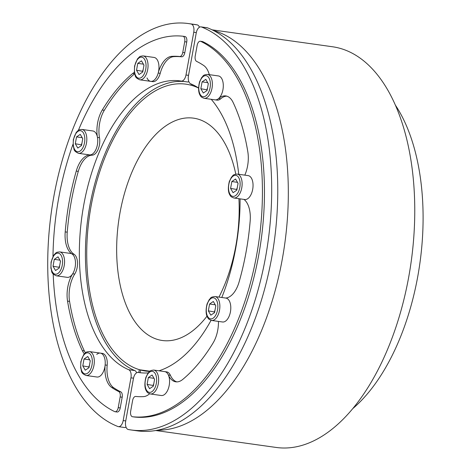 <?xml version="1.0" encoding="UTF-8"?>
<svg xmlns="http://www.w3.org/2000/svg" width="471" height="471" viewBox="0 0 471 471"><rect width="100%" height="100%" fill="white"/><g stroke="black" fill="none" stroke-linecap="round" stroke-linejoin="round"><path stroke-width="0.71" d="M134.665 73.806A171.415 91.339 -82 0 0 104.303 110.285A24.145 12.864 -82 0 0 99.493 137.703A12.069 6.435 98 0 1 92.045 155.195A24.145 12.864 -82 0 0 78.286 171.367A171.415 91.339 -82 0 0 67.235 232.174A24.145 12.864 -82 0 0 74.041 254.252A12.069 6.435 98 0 1 74.712 274.081A24.145 12.864 -82 0 0 69.567 301.399A171.415 91.339 -82 0 0 84.338 350.889A24.145 12.864 -82 0 0 85.404 352.814M134.388 72.293A24.145 12.864 -82 0 0 132.675 73.494A171.415 91.339 -82 0 0 102.278 110.002A24.145 12.864 -82 0 0 97.473 137.414A12.069 6.435 98 0 1 90.02 154.912A24.145 12.864 -82 0 0 76.261 171.079A171.415 91.339 -82 0 0 65.21 231.885A24.145 12.864 -82 0 0 72.016 253.969A12.069 6.435 98 0 1 72.687 273.798A24.145 12.864 -82 0 0 67.547 301.116A171.415 91.339 -82 0 0 82.319 350.607A24.145 12.864 -82 0 0 84.333 353.833M96.749 354.416A12.069 6.435 98 0 1 100.341 353.109A12.069 6.435 98 0 1 105.145 364.966A24.145 12.864 -82 0 0 111.633 387.427A171.415 91.339 -82 0 0 118.763 391.578A4.828 2.573 98 0 1 120.158 396.941L118.209 407.656A4.828 2.573 98 0 1 115.048 411.725A4.828 2.573 98 0 1 114.641 411.595A191.933 102.278 98 0 1 53.188 274.016M100.341 353.109L89.413 351.578A12.069 6.435 -82 0 1 94.106 364.424A12.069 6.435 -82 0 1 86.052 375.481L96.979 377.018A12.069 6.435 -82 0 0 105.027 365.961A12.069 6.435 -82 0 0 100.341 353.109L102.366 353.397A12.069 6.435 98 0 1 107.17 365.249A24.145 12.864 -82 0 0 113.658 387.715A171.415 91.339 -82 0 0 120.788 391.86A4.828 2.573 98 0 1 122.183 397.224L120.235 407.939A4.828 2.573 98 0 1 117.073 412.007L115.048 411.725M52.976 256.477A191.933 102.278 98 0 1 73.017 144.22M78.386 130.326A191.933 102.278 98 0 1 182.854 36.22A4.828 2.573 98 0 1 182.895 36.22A4.828 2.573 98 0 1 184.714 41.719L182.766 52.434A4.828 2.573 98 0 1 179.657 56.508A171.415 91.339 -82 0 0 171.803 56.343A24.145 12.864 -82 0 0 158.197 73.034A12.069 6.435 98 0 1 150.708 81.353A12.069 6.435 98 0 1 146.993 77.945M182.936 36.232L184.879 36.502A4.828 2.573 98 0 1 184.92 36.508A4.828 2.573 98 0 1 186.74 42.007L184.791 52.717A4.828 2.573 98 0 1 181.682 56.791A171.415 91.339 -82 0 0 173.828 56.632A24.145 12.864 -82 0 0 160.222 73.317A12.069 6.435 98 0 1 152.734 81.636L150.708 81.353A12.069 6.435 -82 0 0 158.762 70.297A12.069 6.435 -82 0 0 154.07 57.444L143.149 55.908C140.788 56.126 139.528 56.485 139.375 56.973L137.438 58.934L134.565 66.028L134.376 72.216C135.789 75.613 133.793 77.091 139.787 79.817A12.069 6.435 -82 0 0 147.835 68.76A12.069 6.435 -82 0 0 143.149 55.908M130.95 377.824L123.184 420.562A7.242 3.862 98 0 1 118.439 426.655A7.242 3.862 98 0 1 117.974 426.538A205.215 109.354 98 0 1 53.4 198.986A205.215 109.354 98 0 1 188.294 23.55A205.215 109.354 98 0 1 191.126 24.021A7.242 3.862 98 0 1 193.752 32.252L185.986 74.983A7.242 3.862 98 0 1 181.241 81.083A7.242 3.862 98 0 1 181.194 81.077A147.27 78.474 -82 0 0 180.222 80.93A147.27 78.474 -82 0 0 83.597 205.833A147.27 78.474 -82 0 0 128.736 369.717A7.242 3.862 98 0 1 130.95 377.824L133.511 378.184M118.439 426.655L124.509 427.509A7.242 3.862 -82 0 0 126.04 427.173M199.451 27.206A7.242 3.862 -82 0 0 197.19 24.875A205.215 109.354 -82 0 0 194.358 24.404L188.294 23.55M181.288 81.089L187.264 81.93A7.242 3.862 -82 0 0 187.311 81.936A7.242 3.862 -82 0 0 188.842 81.601M136.649 372.779A7.242 3.862 -82 0 0 134.806 370.571A147.27 78.474 98 0 1 89.502 207.617A147.27 78.474 98 0 1 185.291 81.654M192.433 84.574L192.38 84.857A0.724 0.389 98 0 1 191.903 85.463A0.724 0.389 98 0 1 191.874 85.457A144.856 77.191 -82 0 0 185.951 84.174A144.856 77.191 -82 0 0 90.114 211.732A144.856 77.191 -82 0 0 140.181 369.918A0.724 0.389 98 0 1 140.429 370.742L140.07 372.708M82.784 365.89L84.032 359.037L87.765 356.512L90.255 360.827L89.013 367.68L85.275 370.206L82.784 365.89L89.125 367.044M84.032 359.037L89.684 359.832M90.132 360.609L90.126 361.545M89.466 365.178L88.854 366.744M78.563 153.34L89.484 154.877A12.069 6.435 -82 0 0 97.538 143.82A12.069 6.435 -82 0 0 92.846 130.967L81.925 129.431C79.564 129.655 78.304 130.008 78.151 130.496L76.214 132.457L73.341 139.551L73.152 145.739C74.565 149.136 72.569 150.614 78.563 153.34A12.069 6.435 -82 0 0 86.611 142.283A12.069 6.435 -82 0 0 81.925 129.431M75.295 143.743L76.537 136.896L80.27 134.37L82.761 138.686L81.518 145.533L77.786 148.059L75.295 143.743L81.636 144.903M76.537 136.896L82.189 137.691M82.637 138.468L82.631 139.404M81.972 143.037L81.359 144.597M136.519 70.22L137.762 63.373L141.494 60.847L143.991 65.163L142.742 72.01L139.01 74.536L136.519 70.22L142.86 71.38M137.762 63.373L143.414 64.168M143.861 64.945L143.855 65.881M143.196 69.508L142.583 71.074M56.302 275.812L67.229 277.342A12.069 6.435 -82 0 0 75.278 266.286A12.069 6.435 -82 0 0 70.591 253.439L59.664 251.903C57.303 252.12 56.049 252.474 55.89 252.962L53.959 254.923L51.08 262.023L50.897 268.211C52.31 271.608 50.309 273.08 56.302 275.812A12.069 6.435 -82 0 0 64.356 264.749A12.069 6.435 -82 0 0 59.664 251.903M53.035 266.215L54.283 259.362L58.015 256.842L60.506 261.152L59.264 268.005L55.525 270.531L53.035 266.215L59.375 267.369M54.283 259.362L59.935 260.157M60.382 260.934L60.376 261.876M59.717 265.503L59.105 267.069M225.597 298.037A24.145 12.864 -82 0 0 239.115 281.876A171.415 91.339 -82 0 0 250.166 221.07A24.145 12.864 -82 0 0 243.96 199.404M244.814 175.141A24.145 12.864 -82 0 0 247.828 151.839A171.415 91.339 -82 0 0 233.057 102.354A24.145 12.864 -82 0 0 225.803 95.931A24.145 12.864 -82 0 0 218.626 98.539A12.069 6.435 98 0 1 215.035 99.846A12.069 6.435 -82 0 0 222.942 89.678A12.069 6.435 -82 0 0 218.397 75.937L207.475 74.4C202.259 74.983 203.525 76.078 201.765 77.427L199.569 81.819C197.979 88.554 198.385 93.364 200.776 96.249C200.793 96.761 201.906 97.45 204.114 98.309A12.069 6.435 -82 0 0 212.021 88.148A12.069 6.435 -82 0 0 207.475 74.4M226.804 96.149A24.145 12.864 -82 0 0 220.652 98.822A12.069 6.435 98 0 1 217.06 100.129L204.114 98.309M209.301 74.659A24.145 12.864 -82 0 0 203.743 65.528A171.415 91.339 -82 0 0 196.613 61.383A4.828 2.573 98 0 1 195.218 56.014L197.166 45.298A4.828 2.573 98 0 1 200.328 41.236A4.828 2.573 98 0 1 200.74 41.36A191.933 102.278 98 0 1 256.677 254.935A191.933 102.278 98 0 1 132.522 416.741A4.828 2.573 98 0 1 132.481 416.735A4.828 2.573 98 0 1 130.661 411.236L132.61 400.521A4.828 2.573 98 0 1 135.719 396.452A171.415 91.339 -82 0 0 143.573 396.611A24.145 12.864 -82 0 0 149.566 393.78M200.328 41.236L202.347 41.519A4.828 2.573 98 0 1 202.76 41.642A191.933 102.278 98 0 1 258.703 255.217A191.933 102.278 98 0 1 134.541 417.023A4.828 2.573 98 0 1 134.506 417.018L132.481 416.735M150.379 393.974A12.069 6.435 -82 0 0 158.285 383.812A12.069 6.435 -82 0 0 153.74 370.071C148.524 370.648 149.79 371.749 148.035 373.091L145.839 377.483C144.25 384.224 144.65 389.034 147.046 391.913C147.064 392.431 148.177 393.12 150.379 393.974L161.306 395.51A12.069 6.435 -82 0 0 169.213 385.349A12.069 6.435 -82 0 0 164.667 371.601A12.069 6.435 98 0 1 168.382 375.01A24.145 12.864 -82 0 0 175.813 381.822A24.145 12.864 -82 0 0 182.701 379.461A171.415 91.339 -82 0 0 213.098 342.959A24.145 12.864 -82 0 0 218.462 321.416M153.74 370.071L166.693 371.89A12.069 6.435 98 0 1 170.408 375.293A24.145 12.864 -82 0 0 176.837 381.887M198.55 87.995A147.27 78.474 -82 0 0 190.684 83.809A7.242 3.862 98 0 1 188.471 75.701L196.242 32.964A7.242 3.862 98 0 1 200.982 26.871A7.242 3.862 98 0 1 201.447 26.988A205.215 109.354 98 0 1 266.021 254.54A205.215 109.354 98 0 1 131.132 429.976A205.215 109.354 98 0 1 128.3 429.505A7.242 3.862 98 0 1 125.675 421.274L133.44 378.543A7.242 3.862 98 0 1 138.18 372.443A7.242 3.862 98 0 1 138.233 372.449A147.27 78.474 -82 0 0 139.198 372.596A147.27 78.474 -82 0 0 148.182 372.897M131.132 429.976L137.202 430.83A205.215 109.354 -82 0 0 272.091 255.394A205.215 109.354 -82 0 0 207.517 27.842A7.242 3.862 -82 0 0 207.052 27.724L200.982 26.871M158.963 370.801A147.27 78.474 -82 0 0 211.067 320.345M221.794 297.501A147.27 78.474 -82 0 0 240.08 198.856M238.732 174.288A147.27 78.474 -82 0 0 211.226 99.31M352.714 408.663A178.656 95.201 -82 0 0 395.399 105.157M138.792 372.526L139.18 370.377A0.724 0.389 98 0 1 139.657 369.77A0.724 0.389 98 0 1 139.687 369.776A144.856 77.191 -82 0 0 145.61 371.06A144.856 77.191 -82 0 0 149.59 371.425M198.55 88.036A144.856 77.191 -82 0 0 191.379 85.316A0.724 0.389 98 0 1 191.132 84.492L191.22 84.032M200.846 88.713L202.088 81.866L205.821 79.34L208.317 83.655L207.069 90.503L203.337 93.028L200.846 88.713L207.187 89.873M208.188 83.438L208.182 84.374M207.523 88L206.91 89.567M202.088 81.866L207.74 82.66M211.603 320.451L222.53 321.987A12.069 6.435 -82 0 0 230.437 311.826A12.069 6.435 -82 0 0 225.892 298.078L214.964 296.542C209.754 297.124 211.014 298.225 209.259 299.568L207.063 303.96C205.474 310.701 205.874 315.511 208.27 318.39C208.288 318.908 209.401 319.591 211.603 320.451A12.069 6.435 -82 0 0 219.51 310.289A12.069 6.435 -82 0 0 214.964 296.542M208.335 310.86L209.583 304.007L213.316 301.481L215.806 305.797L214.564 312.65L210.825 315.17L208.335 310.86L214.676 312.014M215.683 305.579L215.677 306.515M215.017 310.148L214.405 311.714M209.583 304.007L215.235 304.802M147.111 384.383L148.359 377.53L152.092 375.004L154.582 379.32L153.34 386.173L149.601 388.693L147.111 384.383L153.452 385.537M154.459 379.102L154.453 380.038M153.793 383.671L153.181 385.237M148.359 377.53L154.011 378.325M233.863 197.985L244.785 199.521A12.069 6.435 -82 0 0 252.691 189.354A12.069 6.435 -82 0 0 248.146 175.612L237.225 174.076C232.009 174.653 233.275 175.754 231.514 177.096L229.318 181.488C227.728 188.229 228.135 193.039 230.525 195.918C230.543 196.436 231.655 197.125 233.863 197.985A12.069 6.435 -82 0 0 241.77 187.817A12.069 6.435 -82 0 0 237.225 174.076M230.596 188.388L231.838 181.541L235.571 179.015L238.061 183.325L236.819 190.178L233.086 192.704L230.596 188.388L236.937 189.542M237.937 183.113L237.932 184.049M237.272 187.676L236.66 189.242M231.838 181.541L237.49 182.336M207.016 316.141A112.263 59.823 98 0 1 162.283 340.492A112.263 59.823 98 0 1 118.68 220.993A112.263 59.823 98 0 1 193.552 118.156A112.263 59.823 98 0 1 197.95 119.092A112.263 59.823 98 0 1 235.783 174.105M238.909 198.691A112.263 59.823 98 0 1 218.956 297.107M212.085 29.826L332.532 46.764A202.312 107.806 98 0 1 341.251 48.69A202.312 107.806 98 0 1 409.858 270.389A202.312 107.806 98 0 1 276.183 447.45L155.736 430.512M157.285 430.229A202.312 107.806 -82 0 0 284.496 245.603A202.312 107.806 -82 0 0 214.811 30.903A202.312 107.806 -82 0 0 213.498 30.521M78.286 171.367L76.261 171.079M67.235 232.174L65.21 231.885M74.041 254.252L72.016 253.969M74.712 274.081L72.687 273.798M69.567 301.399L67.547 301.116M84.338 350.889L82.319 350.607M107.17 365.249L105.145 364.966M113.658 387.715L111.633 387.427M120.788 391.86L118.763 391.578M122.183 397.224L120.158 396.941M120.235 407.939L118.209 407.656M186.74 42.007L184.714 41.719M184.791 52.717L182.766 52.434M181.682 56.791L179.657 56.508M173.828 56.632L171.803 56.343M160.222 73.317L158.197 73.034M134.659 73.776L132.675 73.494M104.303 110.285L102.278 110.002M99.493 137.703L97.473 137.414M92.045 155.195L90.02 154.912M125.739 420.921L123.184 420.562M197.19 24.875L191.126 24.021M196.307 32.611L193.752 32.252M188.541 75.342L185.986 74.983M134.806 370.571L128.736 369.717M81.041 361.781A10.621 5.658 -82 0 0 87.618 373.179A10.621 5.658 -82 0 0 90.903 355.11A10.621 5.658 -82 0 0 81.041 361.781M73.547 139.64A10.621 5.658 -82 0 0 80.123 151.038A10.621 5.658 -82 0 0 83.408 132.969A10.621 5.658 -82 0 0 73.547 139.64M134.771 66.117A10.621 5.658 -82 0 0 141.353 77.515A10.621 5.658 -82 0 0 144.632 59.446A10.621 5.658 -82 0 0 134.771 66.117M51.292 262.111A10.621 5.658 -82 0 0 57.868 273.504A10.621 5.658 -82 0 0 61.153 255.441A10.621 5.658 -82 0 0 51.292 262.111M220.652 98.822L218.626 98.539M202.76 41.642L200.74 41.36M134.541 417.023L132.522 416.741M170.408 375.293L168.382 375.01M207.517 27.842L201.447 26.988M140.175 372.726L138.233 372.449M139.657 369.77L149.866 371.207L139.687 369.776M210.06 87.759A10.621 5.658 -82 0 0 203.484 76.367A10.621 5.658 -82 0 0 200.199 94.43A10.621 5.658 -82 0 0 210.06 87.759M217.549 309.9A10.621 5.658 -82 0 0 210.973 298.508A10.621 5.658 -82 0 0 207.693 316.571A10.621 5.658 -82 0 0 217.549 309.9M156.325 383.423A10.621 5.658 -82 0 0 149.749 372.031A10.621 5.658 -82 0 0 146.469 390.094A10.621 5.658 -82 0 0 156.325 383.423M239.81 187.434A10.621 5.658 -82 0 0 233.233 176.036A10.621 5.658 -82 0 0 229.948 194.105A10.621 5.658 -82 0 0 239.81 187.434M184.92 36.508L182.895 36.22M187.311 81.936L181.241 81.083M86.052 375.481C80.058 372.755 82.06 371.278 80.647 367.88L80.829 361.693L83.708 354.598L85.64 352.638C85.799 352.149 87.053 351.796 89.413 351.578M150.708 81.353L139.787 79.817M140.199 372.726L138.18 372.443"/></g></svg>
